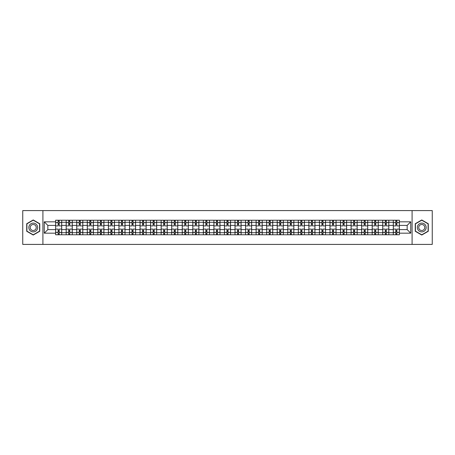 <?xml version="1.0" encoding="UTF-8"?>
<svg xmlns="http://www.w3.org/2000/svg" width="455" height="455" viewBox="0 0 455 455"><rect width="100%" height="100%" fill="white"/><g stroke="black" fill="none" stroke-linecap="round" stroke-linejoin="round"><path stroke-width="0.68" d="M412.093 244.409L432.25 244.409L432.25 210.591L22.75 210.591L22.75 244.409L412.093 244.409L412.093 210.591M66.174 234.769L66.174 222.29L61.709 222.29L61.709 234.769M61.709 222.29L61.709 220.231M66.174 222.29L66.174 220.231M72.265 220.231L72.265 234.769M76.73 234.769L76.73 220.231M82.816 220.231L82.816 234.769M87.28 234.769L87.28 220.231M93.366 220.231L93.366 234.769M97.831 234.769L97.831 220.231M103.922 220.231L103.922 234.769M108.381 234.769L108.381 220.231M114.472 220.231L114.472 234.769M118.937 234.769L118.937 220.231M125.023 220.231L125.023 234.769M129.487 234.769L129.487 220.231M135.573 220.231L135.573 234.769M140.038 234.769L140.038 220.231M146.129 220.231L146.129 234.769M150.594 234.769L150.594 220.231M156.679 220.231L156.679 234.769M161.144 234.769L161.144 220.231M167.23 220.231L167.23 234.769M171.694 234.769L171.694 220.231M177.786 220.231L177.786 234.769M182.25 234.769L182.25 220.231M188.336 220.231L188.336 234.769M192.801 234.769L192.801 220.231M198.886 220.231L198.886 234.769M203.351 234.769L203.351 220.231M209.442 220.231L209.442 234.769M213.907 234.769L213.907 220.231M219.993 220.231L219.993 234.769M224.457 234.769L224.457 220.231M230.543 220.231L230.543 234.769M235.007 234.769L235.007 220.231M241.093 220.231L241.093 234.769M245.558 234.769L245.558 220.231M251.649 220.231L251.649 234.769M256.114 234.769L256.114 220.231M262.199 220.231L262.199 234.769M266.664 234.769L266.664 220.231M272.75 220.231L272.75 234.769M277.214 234.769L277.214 220.231M283.306 220.231L283.306 234.769M287.77 234.769L287.77 220.231M293.856 220.231L293.856 234.769M298.321 234.769L298.321 220.231M304.406 220.231L304.406 234.769M308.871 234.769L308.871 220.231M314.962 220.231L314.962 234.769M319.427 234.769L319.427 220.231M325.513 220.231L325.513 234.769M329.977 234.769L329.977 220.231M336.063 220.231L336.063 234.769M340.528 234.769L340.528 220.231M346.619 220.231L346.619 234.769M351.078 234.769L351.078 220.231M357.169 220.231L357.169 234.769M361.634 234.769L361.634 220.231M367.72 220.231L367.72 234.769M372.184 234.769L372.184 220.231M378.27 220.231L378.27 234.769M382.735 234.769L382.735 220.231M388.826 220.231L388.826 234.769M393.291 234.769L393.291 220.231M393.291 229.599L388.826 229.599M382.735 229.599L378.27 229.599M372.184 229.599L367.72 229.599M361.634 229.599L357.169 229.599M351.078 229.599L346.619 229.599M340.528 229.599L336.063 229.599M329.977 229.599L325.513 229.599M319.427 229.599L314.962 229.599M308.871 229.599L304.406 229.599M298.321 229.599L293.856 229.599M287.77 229.599L283.306 229.599M277.214 229.599L272.75 229.599M266.664 229.599L262.199 229.599M256.114 229.599L251.649 229.599M245.558 229.599L241.093 229.599M235.007 229.599L230.543 229.599M224.457 229.599L219.993 229.599M213.907 229.599L209.442 229.599M203.351 229.599L198.886 229.599M192.801 229.599L188.336 229.599M182.25 229.599L177.786 229.599M171.694 229.599L167.23 229.599M161.144 229.599L156.679 229.599M150.594 229.599L146.129 229.599M140.038 229.599L135.573 229.599M129.487 229.599L125.023 229.599M118.937 229.599L114.472 229.599M108.381 229.599L103.922 229.599M97.831 229.599L93.366 229.599M87.28 229.599L82.816 229.599M76.73 229.599L72.265 229.599M66.174 229.599L61.709 229.599M393.291 225.401L388.826 225.401M382.735 225.401L378.27 225.401M372.184 225.401L367.72 225.401M361.634 225.401L357.169 225.401M351.078 225.401L346.619 225.401M340.528 225.401L336.063 225.401M329.977 225.401L325.513 225.401M319.427 225.401L314.962 225.401M308.871 225.401L304.406 225.401M298.321 225.401L293.856 225.401M287.77 225.401L283.306 225.401M277.214 225.401L272.75 225.401M266.664 225.401L262.199 225.401M256.114 225.401L251.649 225.401M245.558 225.401L241.093 225.401M235.007 225.401L230.543 225.401M224.457 225.401L219.993 225.401M213.907 225.401L209.442 225.401M203.351 225.401L198.886 225.401M192.801 225.401L188.336 225.401M182.25 225.401L177.786 225.401M171.694 225.401L167.23 225.401M161.144 225.401L156.679 225.401M150.594 225.401L146.129 225.401M140.038 225.401L135.573 225.401M129.487 225.401L125.023 225.401M118.937 225.401L114.472 225.401M108.381 225.401L103.922 225.401M97.831 225.401L93.366 225.401M87.28 225.401L82.816 225.401M76.73 225.401L72.265 225.401M66.174 225.401L61.709 225.401M47.843 229.599L55.624 229.599L55.624 225.401L47.843 225.401L47.843 229.599L44.26 233.182L44.26 221.818L55.624 221.818L55.624 225.401M399.376 225.401L399.376 229.599L407.157 229.599L407.157 225.401L399.376 225.401L399.376 220.231L55.624 220.231L55.624 221.818M399.376 221.818L410.74 221.818L410.74 233.182L399.376 233.182L399.376 229.599M55.624 229.599L55.624 234.769L399.376 234.769L399.376 233.182M55.624 233.182L44.26 233.182M42.906 244.409L42.906 210.591M39.761 223.729L33.232 219.964L26.709 223.729L26.709 231.271L33.232 235.036L39.761 231.271L39.761 223.729M428.291 223.729L421.768 219.964L415.239 223.729L415.239 231.271L421.768 235.036L428.291 231.271L428.291 223.729M59.207 233.756L58.126 233.756M58.126 221.244L59.207 221.244M69.763 233.756L68.677 233.756M68.677 221.244L69.763 221.244M80.313 233.756L79.233 233.756M79.233 221.244L80.313 221.244M90.863 233.756L89.783 233.756M89.783 221.244L90.863 221.244M101.419 233.756L100.333 233.756M100.333 221.244L101.419 221.244M111.97 233.756L110.889 233.756M110.889 221.244L111.97 221.244M122.52 233.756L121.439 233.756M121.439 221.244L122.52 221.244M133.07 233.756L131.99 233.756M131.99 221.244L133.07 221.244M143.626 233.756L142.54 233.756M142.54 221.244L143.626 221.244M154.177 233.756L153.096 233.756M153.096 221.244L154.177 221.244M164.727 233.756L163.646 233.756M163.646 221.244L164.727 221.244M175.283 233.756L174.197 233.756M174.197 221.244L175.283 221.244M185.833 233.756L184.753 233.756M184.753 221.244L185.833 221.244M196.384 233.756L195.303 233.756M195.303 221.244L196.384 221.244M206.94 233.756L205.853 233.756M205.853 221.244L206.94 221.244M217.49 233.756L216.409 233.756M216.409 221.244L217.49 221.244M228.04 233.756L226.96 233.756M226.96 221.244L228.04 221.244M238.591 233.756L237.51 233.756M237.51 221.244L238.591 221.244M249.147 233.756L248.06 233.756M248.06 221.244L249.147 221.244M259.697 233.756L258.616 233.756M258.616 221.244L259.697 221.244M270.247 233.756L269.167 233.756M269.167 221.244L270.247 221.244M280.803 233.756L279.717 233.756M279.717 221.244L280.803 221.244M291.354 233.756L290.273 233.756M290.273 221.244L291.354 221.244M301.904 233.756L300.823 233.756M300.823 221.244L301.904 221.244M312.46 233.756L311.374 233.756M311.374 221.244L312.46 221.244M323.01 233.756L321.93 233.756M321.93 221.244L323.01 221.244M333.56 233.756L332.48 233.756M332.48 221.244L333.56 221.244M344.111 233.756L343.03 233.756M343.03 221.244L344.111 221.244M354.667 233.756L353.58 233.756M353.58 221.244L354.667 221.244M365.217 233.756L364.137 233.756M364.137 221.244L365.217 221.244M375.767 233.756L374.687 233.756M374.687 221.244L375.767 221.244M386.323 233.756L385.237 233.756M385.237 221.244L386.323 221.244M396.874 233.756L395.793 233.756M395.793 221.244L396.874 221.244M44.26 221.818L47.843 225.401M407.157 229.599L410.74 233.182M407.157 225.401L410.74 221.818M61.675 234.769L61.675 225.913L59.207 225.913L59.207 220.231M58.126 220.231L58.126 225.913L55.658 225.913L55.658 220.231M61.675 225.913L61.675 220.231M55.658 234.769L55.658 229.087L58.126 229.087L58.126 234.769M59.207 234.769L59.207 229.087L61.675 229.087M58.126 224.423L59.207 224.423M55.658 229.087L55.658 225.913M59.207 230.577L58.126 230.577M59.207 233.893L58.126 233.893M58.126 231.458L59.207 231.458M59.207 223.542L58.126 223.542M58.126 221.107L59.207 221.107M29.427 229.701A4.396 4.396 0 0 0 35.433 231.305A4.396 4.396 0 0 0 37.043 225.299A4.396 4.396 0 0 0 31.037 223.695A4.396 4.396 0 0 0 29.427 229.701M30.627 229.007A3.009 3.009 0 0 0 34.739 230.105A3.009 3.009 0 0 0 35.843 225.993A3.009 3.009 0 0 0 31.731 224.895A3.009 3.009 0 0 0 30.627 229.007M33.232 220.197L39.557 223.849L39.557 231.151L33.232 234.803L26.908 231.151L26.908 223.849L33.232 220.197M417.957 229.701A4.396 4.396 0 0 0 423.963 231.305A4.396 4.396 0 0 0 425.573 225.299A4.396 4.396 0 0 0 419.567 223.695A4.396 4.396 0 0 0 417.957 229.701M419.157 229.007A3.009 3.009 0 0 0 423.269 230.105A3.009 3.009 0 0 0 424.373 225.993A3.009 3.009 0 0 0 420.261 224.895A3.009 3.009 0 0 0 419.157 229.007M421.768 220.197L428.092 223.849L428.092 231.151L421.768 234.803L415.443 231.151L415.443 223.849L421.768 220.197M72.231 234.769L72.231 225.913L69.763 225.913L69.763 220.231M68.677 220.231L68.677 225.913L66.208 225.913L66.208 220.231M72.231 225.913L72.231 220.231M66.208 234.769L66.208 229.087L68.677 229.087L68.677 234.769M69.763 234.769L69.763 229.087L72.231 229.087M68.677 224.423L69.763 224.423M66.208 229.087L66.208 225.913M69.763 230.577L68.677 230.577M69.763 233.893L68.677 233.893M68.677 231.458L69.763 231.458M69.763 223.542L68.677 223.542M68.677 221.107L69.763 221.107M82.782 234.769L82.782 225.913L80.313 225.913L80.313 220.231M79.233 220.231L79.233 225.913L76.764 225.913L76.764 220.231M82.782 225.913L82.782 220.231M76.764 234.769L76.764 229.087L79.233 229.087L79.233 234.769M80.313 234.769L80.313 229.087L82.782 229.087M79.233 224.423L80.313 224.423M76.764 229.087L76.764 225.913M80.313 230.577L79.233 230.577M80.313 233.893L79.233 233.893M79.233 231.458L80.313 231.458M80.313 223.542L79.233 223.542M79.233 221.107L80.313 221.107M93.332 234.769L93.332 225.913L90.863 225.913L90.863 220.231M89.783 220.231L89.783 225.913L87.314 225.913L87.314 220.231M93.332 225.913L93.332 220.231M87.314 234.769L87.314 229.087L89.783 229.087L89.783 234.769M90.863 234.769L90.863 229.087L93.332 229.087M89.783 224.423L90.863 224.423M87.314 229.087L87.314 225.913M90.863 230.577L89.783 230.577M90.863 233.893L89.783 233.893M89.783 231.458L90.863 231.458M90.863 223.542L89.783 223.542M89.783 221.107L90.863 221.107M103.888 234.769L103.888 225.913L101.419 225.913L101.419 220.231M100.333 220.231L100.333 225.913L97.865 225.913L97.865 220.231M103.888 225.913L103.888 220.231M97.865 234.769L97.865 229.087L100.333 229.087L100.333 234.769M101.419 234.769L101.419 229.087L103.888 229.087M100.333 224.423L101.419 224.423M97.865 229.087L97.865 225.913M101.419 230.577L100.333 230.577M101.419 233.893L100.333 233.893M100.333 231.458L101.419 231.458M101.419 223.542L100.333 223.542M100.333 221.107L101.419 221.107M114.438 234.769L114.438 225.913L111.97 225.913L111.97 220.231M110.889 220.231L110.889 225.913L108.415 225.913L108.415 220.231M114.438 225.913L114.438 220.231M108.415 234.769L108.415 229.087L110.889 229.087L110.889 234.769M111.97 234.769L111.97 229.087L114.438 229.087M110.889 224.423L111.97 224.423M108.415 229.087L108.415 225.913M111.97 230.577L110.889 230.577M111.97 233.893L110.889 233.893M110.889 231.458L111.97 231.458M111.97 223.542L110.889 223.542M110.889 221.107L111.97 221.107M124.988 234.769L124.988 225.913L122.52 225.913L122.52 220.231M121.439 220.231L121.439 225.913L118.971 225.913L118.971 220.231M124.988 225.913L124.988 220.231M118.971 234.769L118.971 229.087L121.439 229.087L121.439 234.769M122.52 234.769L122.52 229.087L124.988 229.087M121.439 224.423L122.52 224.423M118.971 229.087L118.971 225.913M122.52 230.577L121.439 230.577M122.52 233.893L121.439 233.893M121.439 231.458L122.52 231.458M122.52 223.542L121.439 223.542M121.439 221.107L122.52 221.107M135.544 234.769L135.544 225.913L133.07 225.913L133.07 220.231M131.99 220.231L131.99 225.913L129.521 225.913L129.521 220.231M135.544 225.913L135.544 220.231M129.521 234.769L129.521 229.087L131.99 229.087L131.99 234.769M133.07 234.769L133.07 229.087L135.544 229.087M131.99 224.423L133.07 224.423M129.521 229.087L129.521 225.913M133.07 230.577L131.99 230.577M133.07 233.893L131.99 233.893M131.99 231.458L133.07 231.458M133.07 223.542L131.99 223.542M131.99 221.107L133.07 221.107M146.095 234.769L146.095 225.913L143.626 225.913L143.626 220.231M142.54 220.231L142.54 225.913L140.072 225.913L140.072 220.231M146.095 225.913L146.095 220.231M140.072 234.769L140.072 229.087L142.54 229.087L142.54 234.769M143.626 234.769L143.626 229.087L146.095 229.087M142.54 224.423L143.626 224.423M140.072 229.087L140.072 225.913M143.626 230.577L142.54 230.577M143.626 233.893L142.54 233.893M142.54 231.458L143.626 231.458M143.626 223.542L142.54 223.542M142.54 221.107L143.626 221.107M156.645 234.769L156.645 225.913L154.177 225.913L154.177 220.231M153.096 220.231L153.096 225.913L150.628 225.913L150.628 220.231M156.645 225.913L156.645 220.231M150.628 234.769L150.628 229.087L153.096 229.087L153.096 234.769M154.177 234.769L154.177 229.087L156.645 229.087M153.096 224.423L154.177 224.423M150.628 229.087L150.628 225.913M154.177 230.577L153.096 230.577M154.177 233.893L153.096 233.893M153.096 231.458L154.177 231.458M154.177 223.542L153.096 223.542M153.096 221.107L154.177 221.107M167.195 234.769L167.195 225.913L164.727 225.913L164.727 220.231M163.646 220.231L163.646 225.913L161.178 225.913L161.178 220.231M167.195 225.913L167.195 220.231M161.178 234.769L161.178 229.087L163.646 229.087L163.646 234.769M164.727 234.769L164.727 229.087L167.195 229.087M163.646 224.423L164.727 224.423M161.178 229.087L161.178 225.913M164.727 230.577L163.646 230.577M164.727 233.893L163.646 233.893M163.646 231.458L164.727 231.458M164.727 223.542L163.646 223.542M163.646 221.107L164.727 221.107M177.751 234.769L177.751 225.913L175.283 225.913L175.283 220.231M174.197 220.231L174.197 225.913L171.728 225.913L171.728 220.231M177.751 225.913L177.751 220.231M171.728 234.769L171.728 229.087L174.197 229.087L174.197 234.769M175.283 234.769L175.283 229.087L177.751 229.087M174.197 224.423L175.283 224.423M171.728 229.087L171.728 225.913M175.283 230.577L174.197 230.577M175.283 233.893L174.197 233.893M174.197 231.458L175.283 231.458M175.283 223.542L174.197 223.542M174.197 221.107L175.283 221.107M188.302 234.769L188.302 225.913L185.833 225.913L185.833 220.231M184.753 220.231L184.753 225.913L182.284 225.913L182.284 220.231M188.302 225.913L188.302 220.231M182.284 234.769L182.284 229.087L184.753 229.087L184.753 234.769M185.833 234.769L185.833 229.087L188.302 229.087M184.753 224.423L185.833 224.423M182.284 229.087L182.284 225.913M185.833 230.577L184.753 230.577M185.833 233.893L184.753 233.893M184.753 231.458L185.833 231.458M185.833 223.542L184.753 223.542M184.753 221.107L185.833 221.107M198.852 234.769L198.852 225.913L196.384 225.913L196.384 220.231M195.303 220.231L195.303 225.913L192.835 225.913L192.835 220.231M198.852 225.913L198.852 220.231M192.835 234.769L192.835 229.087L195.303 229.087L195.303 234.769M196.384 234.769L196.384 229.087L198.852 229.087M195.303 224.423L196.384 224.423M192.835 229.087L192.835 225.913M196.384 230.577L195.303 230.577M196.384 233.893L195.303 233.893M195.303 231.458L196.384 231.458M196.384 223.542L195.303 223.542M195.303 221.107L196.384 221.107M209.408 234.769L209.408 225.913L206.94 225.913L206.94 220.231M205.853 220.231L205.853 225.913L203.385 225.913L203.385 220.231M209.408 225.913L209.408 220.231M203.385 234.769L203.385 229.087L205.853 229.087L205.853 234.769M206.94 234.769L206.94 229.087L209.408 229.087M205.853 224.423L206.94 224.423M203.385 229.087L203.385 225.913M206.94 230.577L205.853 230.577M206.94 233.893L205.853 233.893M205.853 231.458L206.94 231.458M206.94 223.542L205.853 223.542M205.853 221.107L206.94 221.107M219.958 234.769L219.958 225.913L217.49 225.913L217.49 220.231M216.409 220.231L216.409 225.913L213.935 225.913L213.935 220.231M219.958 225.913L219.958 220.231M213.935 234.769L213.935 229.087L216.409 229.087L216.409 234.769M217.49 234.769L217.49 229.087L219.958 229.087M216.409 224.423L217.49 224.423M213.935 229.087L213.935 225.913M217.49 230.577L216.409 230.577M217.49 233.893L216.409 233.893M216.409 231.458L217.49 231.458M217.49 223.542L216.409 223.542M216.409 221.107L217.49 221.107M230.509 234.769L230.509 225.913L228.04 225.913L228.04 220.231M226.96 220.231L226.96 225.913L224.491 225.913L224.491 220.231M230.509 225.913L230.509 220.231M224.491 234.769L224.491 229.087L226.96 229.087L226.96 234.769M228.04 234.769L228.04 229.087L230.509 229.087M226.96 224.423L228.04 224.423M224.491 229.087L224.491 225.913M228.04 230.577L226.96 230.577M228.04 233.893L226.96 233.893M226.96 231.458L228.04 231.458M228.04 223.542L226.96 223.542M226.96 221.107L228.04 221.107M241.065 234.769L241.065 225.913L238.591 225.913L238.591 220.231M237.51 220.231L237.51 225.913L235.042 225.913L235.042 220.231M241.065 225.913L241.065 220.231M235.042 234.769L235.042 229.087L237.51 229.087L237.51 234.769M238.591 234.769L238.591 229.087L241.065 229.087M237.51 224.423L238.591 224.423M235.042 229.087L235.042 225.913M238.591 230.577L237.51 230.577M238.591 233.893L237.51 233.893M237.51 231.458L238.591 231.458M238.591 223.542L237.51 223.542M237.51 221.107L238.591 221.107M251.615 234.769L251.615 225.913L249.147 225.913L249.147 220.231M248.06 220.231L248.06 225.913L245.592 225.913L245.592 220.231M251.615 225.913L251.615 220.231M245.592 234.769L245.592 229.087L248.06 229.087L248.06 234.769M249.147 234.769L249.147 229.087L251.615 229.087M248.06 224.423L249.147 224.423M245.592 229.087L245.592 225.913M249.147 230.577L248.06 230.577M249.147 233.893L248.06 233.893M248.06 231.458L249.147 231.458M249.147 223.542L248.06 223.542M248.06 221.107L249.147 221.107M262.165 234.769L262.165 225.913L259.697 225.913L259.697 220.231M258.616 220.231L258.616 225.913L256.148 225.913L256.148 220.231M262.165 225.913L262.165 220.231M256.148 234.769L256.148 229.087L258.616 229.087L258.616 234.769M259.697 234.769L259.697 229.087L262.165 229.087M258.616 224.423L259.697 224.423M256.148 229.087L256.148 225.913M259.697 230.577L258.616 230.577M259.697 233.893L258.616 233.893M258.616 231.458L259.697 231.458M259.697 223.542L258.616 223.542M258.616 221.107L259.697 221.107M272.716 234.769L272.716 225.913L270.247 225.913L270.247 220.231M269.167 220.231L269.167 225.913L266.698 225.913L266.698 220.231M272.716 225.913L272.716 220.231M266.698 234.769L266.698 229.087L269.167 229.087L269.167 234.769M270.247 234.769L270.247 229.087L272.716 229.087M269.167 224.423L270.247 224.423M266.698 229.087L266.698 225.913M270.247 230.577L269.167 230.577M270.247 233.893L269.167 233.893M269.167 231.458L270.247 231.458M270.247 223.542L269.167 223.542M269.167 221.107L270.247 221.107M283.272 234.769L283.272 225.913L280.803 225.913L280.803 220.231M279.717 220.231L279.717 225.913L277.249 225.913L277.249 220.231M283.272 225.913L283.272 220.231M277.249 234.769L277.249 229.087L279.717 229.087L279.717 234.769M280.803 234.769L280.803 229.087L283.272 229.087M279.717 224.423L280.803 224.423M277.249 229.087L277.249 225.913M280.803 230.577L279.717 230.577M280.803 233.893L279.717 233.893M279.717 231.458L280.803 231.458M280.803 223.542L279.717 223.542M279.717 221.107L280.803 221.107M293.822 234.769L293.822 225.913L291.354 225.913L291.354 220.231M290.273 220.231L290.273 225.913L287.805 225.913L287.805 220.231M293.822 225.913L293.822 220.231M287.805 234.769L287.805 229.087L290.273 229.087L290.273 234.769M291.354 234.769L291.354 229.087L293.822 229.087M290.273 224.423L291.354 224.423M287.805 229.087L287.805 225.913M291.354 230.577L290.273 230.577M291.354 233.893L290.273 233.893M290.273 231.458L291.354 231.458M291.354 223.542L290.273 223.542M290.273 221.107L291.354 221.107M304.372 234.769L304.372 225.913L301.904 225.913L301.904 220.231M300.823 220.231L300.823 225.913L298.355 225.913L298.355 220.231M304.372 225.913L304.372 220.231M298.355 234.769L298.355 229.087L300.823 229.087L300.823 234.769M301.904 234.769L301.904 229.087L304.372 229.087M300.823 224.423L301.904 224.423M298.355 229.087L298.355 225.913M301.904 230.577L300.823 230.577M301.904 233.893L300.823 233.893M300.823 231.458L301.904 231.458M301.904 223.542L300.823 223.542M300.823 221.107L301.904 221.107M314.928 234.769L314.928 225.913L312.46 225.913L312.46 220.231M311.374 220.231L311.374 225.913L308.905 225.913L308.905 220.231M314.928 225.913L314.928 220.231M308.905 234.769L308.905 229.087L311.374 229.087L311.374 234.769M312.46 234.769L312.46 229.087L314.928 229.087M311.374 224.423L312.46 224.423M308.905 229.087L308.905 225.913M312.46 230.577L311.374 230.577M312.46 233.893L311.374 233.893M311.374 231.458L312.46 231.458M312.46 223.542L311.374 223.542M311.374 221.107L312.46 221.107M325.479 234.769L325.479 225.913L323.01 225.913L323.01 220.231M321.93 220.231L321.93 225.913L319.455 225.913L319.455 220.231M325.479 225.913L325.479 220.231M319.455 234.769L319.455 229.087L321.93 229.087L321.93 234.769M323.01 234.769L323.01 229.087L325.479 229.087M321.93 224.423L323.01 224.423M319.455 229.087L319.455 225.913M323.01 230.577L321.93 230.577M323.01 233.893L321.93 233.893M321.93 231.458L323.01 231.458M323.01 223.542L321.93 223.542M321.93 221.107L323.01 221.107M336.029 234.769L336.029 225.913L333.56 225.913L333.56 220.231M332.48 220.231L332.48 225.913L330.012 225.913L330.012 220.231M336.029 225.913L336.029 220.231M330.012 234.769L330.012 229.087L332.48 229.087L332.48 234.769M333.56 234.769L333.56 229.087L336.029 229.087M332.48 224.423L333.56 224.423M330.012 229.087L330.012 225.913M333.56 230.577L332.48 230.577M333.56 233.893L332.48 233.893M332.48 231.458L333.56 231.458M333.56 223.542L332.48 223.542M332.48 221.107L333.56 221.107M346.585 234.769L346.585 225.913L344.111 225.913L344.111 220.231M343.03 220.231L343.03 225.913L340.562 225.913L340.562 220.231M346.585 225.913L346.585 220.231M340.562 234.769L340.562 229.087L343.03 229.087L343.03 234.769M344.111 234.769L344.111 229.087L346.585 229.087M343.03 224.423L344.111 224.423M340.562 229.087L340.562 225.913M344.111 230.577L343.03 230.577M344.111 233.893L343.03 233.893M343.03 231.458L344.111 231.458M344.111 223.542L343.03 223.542M343.03 221.107L344.111 221.107M357.135 234.769L357.135 225.913L354.667 225.913L354.667 220.231M353.58 220.231L353.58 225.913L351.112 225.913L351.112 220.231M357.135 225.913L357.135 220.231M351.112 234.769L351.112 229.087L353.58 229.087L353.58 234.769M354.667 234.769L354.667 229.087L357.135 229.087M353.58 224.423L354.667 224.423M351.112 229.087L351.112 225.913M354.667 230.577L353.58 230.577M354.667 233.893L353.58 233.893M353.58 231.458L354.667 231.458M354.667 223.542L353.58 223.542M353.58 221.107L354.667 221.107M367.685 234.769L367.685 225.913L365.217 225.913L365.217 220.231M364.137 220.231L364.137 225.913L361.668 225.913L361.668 220.231M367.685 225.913L367.685 220.231M361.668 234.769L361.668 229.087L364.137 229.087L364.137 234.769M365.217 234.769L365.217 229.087L367.685 229.087M364.137 224.423L365.217 224.423M361.668 229.087L361.668 225.913M365.217 230.577L364.137 230.577M365.217 233.893L364.137 233.893M364.137 231.458L365.217 231.458M365.217 223.542L364.137 223.542M364.137 221.107L365.217 221.107M378.236 234.769L378.236 225.913L375.767 225.913L375.767 220.231M374.687 220.231L374.687 225.913L372.218 225.913L372.218 220.231M378.236 225.913L378.236 220.231M372.218 234.769L372.218 229.087L374.687 229.087L374.687 234.769M375.767 234.769L375.767 229.087L378.236 229.087M374.687 224.423L375.767 224.423M372.218 229.087L372.218 225.913M375.767 230.577L374.687 230.577M375.767 233.893L374.687 233.893M374.687 231.458L375.767 231.458M375.767 223.542L374.687 223.542M374.687 221.107L375.767 221.107M388.792 234.769L388.792 225.913L386.323 225.913L386.323 220.231M385.237 220.231L385.237 225.913L382.769 225.913L382.769 220.231M388.792 225.913L388.792 220.231M382.769 234.769L382.769 229.087L385.237 229.087L385.237 234.769M386.323 234.769L386.323 229.087L388.792 229.087M385.237 224.423L386.323 224.423M382.769 229.087L382.769 225.913M386.323 230.577L385.237 230.577M386.323 233.893L385.237 233.893M385.237 231.458L386.323 231.458M386.323 223.542L385.237 223.542M385.237 221.107L386.323 221.107M399.342 234.769L399.342 225.913L396.874 225.913L396.874 220.231M395.793 220.231L395.793 225.913L393.325 225.913L393.325 220.231M399.342 225.913L399.342 220.231M393.325 234.769L393.325 229.087L395.793 229.087L395.793 234.769M396.874 234.769L396.874 229.087L399.342 229.087M395.793 224.423L396.874 224.423M393.325 229.087L393.325 225.913M396.874 230.577L395.793 230.577M396.874 233.893L395.793 233.893M395.793 231.458L396.874 231.458M396.874 223.542L395.793 223.542M395.793 221.107L396.874 221.107M382.735 222.29L378.27 222.29M372.184 222.29L367.72 222.29M361.634 222.29L357.169 222.29M351.078 222.29L346.619 222.29M340.528 222.29L336.063 222.29M329.977 222.29L325.513 222.29M319.427 222.29L314.962 222.29M308.871 222.29L304.406 222.29M298.321 222.29L293.856 222.29M287.77 222.29L283.306 222.29M277.214 222.29L272.75 222.29M266.664 222.29L262.199 222.29M256.114 222.29L251.649 222.29M245.558 222.29L241.093 222.29M235.007 222.29L230.543 222.29M224.457 222.29L219.993 222.29M213.907 222.29L209.442 222.29M203.351 222.29L198.886 222.29M192.801 222.29L188.336 222.29M182.25 222.29L177.786 222.29M171.694 222.29L167.23 222.29M161.144 222.29L156.679 222.29M150.594 222.29L146.129 222.29M140.038 222.29L135.573 222.29M129.487 222.29L125.023 222.29M118.937 222.29L114.472 222.29M108.381 222.29L103.922 222.29M97.831 222.29L93.366 222.29M87.28 222.29L82.816 222.29M76.73 222.29L72.265 222.29M393.291 222.29L388.826 222.29M382.735 232.71L378.27 232.71M372.184 232.71L367.72 232.71M361.634 232.71L357.169 232.71M351.078 232.71L346.619 232.71M340.528 232.71L336.063 232.71M329.977 232.71L325.513 232.71M319.427 232.71L314.962 232.71M308.871 232.71L304.406 232.71M298.321 232.71L293.856 232.71M287.77 232.71L283.306 232.71M277.214 232.71L272.75 232.71M266.664 232.71L262.199 232.71M256.114 232.71L251.649 232.71M245.558 232.71L241.093 232.71M235.007 232.71L230.543 232.71M224.457 232.71L219.993 232.71M213.907 232.71L209.442 232.71M203.351 232.71L198.886 232.71M192.801 232.71L188.336 232.71M182.25 232.71L177.786 232.71M171.694 232.71L167.23 232.71M161.144 232.71L156.679 232.71M150.594 232.71L146.129 232.71M140.038 232.71L135.573 232.71M129.487 232.71L125.023 232.71M118.937 232.71L114.472 232.71M108.381 232.71L103.922 232.71M97.831 232.71L93.366 232.71M87.28 232.71L82.816 232.71M76.73 232.71L72.265 232.71M66.174 232.71L61.709 232.71M393.291 232.71L388.826 232.71M61.675 222.563L59.207 222.563M58.126 222.563L55.658 222.563M58.126 222.654L55.658 222.654M58.126 232.346L55.658 232.346M58.126 232.437L55.658 232.437M61.675 232.437L59.207 232.437M61.675 222.654L59.207 222.654M61.675 232.346L59.207 232.346M72.231 222.563L69.763 222.563M68.677 222.563L66.208 222.563M68.677 222.654L66.208 222.654M68.677 232.346L66.208 232.346M68.677 232.437L66.208 232.437M72.231 232.437L69.763 232.437M72.231 222.654L69.763 222.654M72.231 232.346L69.763 232.346M82.782 222.563L80.313 222.563M79.233 222.563L76.764 222.563M79.233 222.654L76.764 222.654M79.233 232.346L76.764 232.346M79.233 232.437L76.764 232.437M82.782 232.437L80.313 232.437M82.782 222.654L80.313 222.654M82.782 232.346L80.313 232.346M93.332 222.563L90.863 222.563M89.783 222.563L87.314 222.563M89.783 222.654L87.314 222.654M89.783 232.346L87.314 232.346M89.783 232.437L87.314 232.437M93.332 232.437L90.863 232.437M93.332 222.654L90.863 222.654M93.332 232.346L90.863 232.346M103.888 222.563L101.419 222.563M100.333 222.563L97.865 222.563M100.333 222.654L97.865 222.654M100.333 232.346L97.865 232.346M100.333 232.437L97.865 232.437M103.888 232.437L101.419 232.437M103.888 222.654L101.419 222.654M103.888 232.346L101.419 232.346M114.438 222.563L111.97 222.563M110.889 222.563L108.415 222.563M110.889 222.654L108.415 222.654M110.889 232.346L108.415 232.346M110.889 232.437L108.415 232.437M114.438 232.437L111.97 232.437M114.438 222.654L111.97 222.654M114.438 232.346L111.97 232.346M124.988 222.563L122.52 222.563M121.439 222.563L118.971 222.563M121.439 222.654L118.971 222.654M121.439 232.346L118.971 232.346M121.439 232.437L118.971 232.437M124.988 232.437L122.52 232.437M124.988 222.654L122.52 222.654M124.988 232.346L122.52 232.346M135.544 222.563L133.07 222.563M131.99 222.563L129.521 222.563M131.99 222.654L129.521 222.654M131.99 232.346L129.521 232.346M131.99 232.437L129.521 232.437M135.544 232.437L133.07 232.437M135.544 222.654L133.07 222.654M135.544 232.346L133.07 232.346M146.095 222.563L143.626 222.563M142.54 222.563L140.072 222.563M142.54 222.654L140.072 222.654M142.54 232.346L140.072 232.346M142.54 232.437L140.072 232.437M146.095 232.437L143.626 232.437M146.095 222.654L143.626 222.654M146.095 232.346L143.626 232.346M156.645 222.563L154.177 222.563M153.096 222.563L150.628 222.563M153.096 222.654L150.628 222.654M153.096 232.346L150.628 232.346M153.096 232.437L150.628 232.437M156.645 232.437L154.177 232.437M156.645 222.654L154.177 222.654M156.645 232.346L154.177 232.346M167.195 222.563L164.727 222.563M163.646 222.563L161.178 222.563M163.646 222.654L161.178 222.654M163.646 232.346L161.178 232.346M163.646 232.437L161.178 232.437M167.195 232.437L164.727 232.437M167.195 222.654L164.727 222.654M167.195 232.346L164.727 232.346M177.751 222.563L175.283 222.563M174.197 222.563L171.728 222.563M174.197 222.654L171.728 222.654M174.197 232.346L171.728 232.346M174.197 232.437L171.728 232.437M177.751 232.437L175.283 232.437M177.751 222.654L175.283 222.654M177.751 232.346L175.283 232.346M188.302 222.563L185.833 222.563M184.753 222.563L182.284 222.563M184.753 222.654L182.284 222.654M184.753 232.346L182.284 232.346M184.753 232.437L182.284 232.437M188.302 232.437L185.833 232.437M188.302 222.654L185.833 222.654M188.302 232.346L185.833 232.346M198.852 222.563L196.384 222.563M195.303 222.563L192.835 222.563M195.303 222.654L192.835 222.654M195.303 232.346L192.835 232.346M195.303 232.437L192.835 232.437M198.852 232.437L196.384 232.437M198.852 222.654L196.384 222.654M198.852 232.346L196.384 232.346M209.408 222.563L206.94 222.563M205.853 222.563L203.385 222.563M205.853 222.654L203.385 222.654M205.853 232.346L203.385 232.346M205.853 232.437L203.385 232.437M209.408 232.437L206.94 232.437M209.408 222.654L206.94 222.654M209.408 232.346L206.94 232.346M219.958 222.563L217.49 222.563M216.409 222.563L213.935 222.563M216.409 222.654L213.935 222.654M216.409 232.346L213.935 232.346M216.409 232.437L213.935 232.437M219.958 232.437L217.49 232.437M219.958 222.654L217.49 222.654M219.958 232.346L217.49 232.346M230.509 222.563L228.04 222.563M226.96 222.563L224.491 222.563M226.96 222.654L224.491 222.654M226.96 232.346L224.491 232.346M226.96 232.437L224.491 232.437M230.509 232.437L228.04 232.437M230.509 222.654L228.04 222.654M230.509 232.346L228.04 232.346M241.065 222.563L238.591 222.563M237.51 222.563L235.042 222.563M237.51 222.654L235.042 222.654M237.51 232.346L235.042 232.346M237.51 232.437L235.042 232.437M241.065 232.437L238.591 232.437M241.065 222.654L238.591 222.654M241.065 232.346L238.591 232.346M251.615 222.563L249.147 222.563M248.06 222.563L245.592 222.563M248.06 222.654L245.592 222.654M248.06 232.346L245.592 232.346M248.06 232.437L245.592 232.437M251.615 232.437L249.147 232.437M251.615 222.654L249.147 222.654M251.615 232.346L249.147 232.346M262.165 222.563L259.697 222.563M258.616 222.563L256.148 222.563M258.616 222.654L256.148 222.654M258.616 232.346L256.148 232.346M258.616 232.437L256.148 232.437M262.165 232.437L259.697 232.437M262.165 222.654L259.697 222.654M262.165 232.346L259.697 232.346M272.716 222.563L270.247 222.563M269.167 222.563L266.698 222.563M269.167 222.654L266.698 222.654M269.167 232.346L266.698 232.346M269.167 232.437L266.698 232.437M272.716 232.437L270.247 232.437M272.716 222.654L270.247 222.654M272.716 232.346L270.247 232.346M283.272 222.563L280.803 222.563M279.717 222.563L277.249 222.563M279.717 222.654L277.249 222.654M279.717 232.346L277.249 232.346M279.717 232.437L277.249 232.437M283.272 232.437L280.803 232.437M283.272 222.654L280.803 222.654M283.272 232.346L280.803 232.346M293.822 222.563L291.354 222.563M290.273 222.563L287.805 222.563M290.273 222.654L287.805 222.654M290.273 232.346L287.805 232.346M290.273 232.437L287.805 232.437M293.822 232.437L291.354 232.437M293.822 222.654L291.354 222.654M293.822 232.346L291.354 232.346M304.372 222.563L301.904 222.563M300.823 222.563L298.355 222.563M300.823 222.654L298.355 222.654M300.823 232.346L298.355 232.346M300.823 232.437L298.355 232.437M304.372 232.437L301.904 232.437M304.372 222.654L301.904 222.654M304.372 232.346L301.904 232.346M314.928 222.563L312.46 222.563M311.374 222.563L308.905 222.563M311.374 222.654L308.905 222.654M311.374 232.346L308.905 232.346M311.374 232.437L308.905 232.437M314.928 232.437L312.46 232.437M314.928 222.654L312.46 222.654M314.928 232.346L312.46 232.346M325.479 222.563L323.01 222.563M321.93 222.563L319.455 222.563M321.93 222.654L319.455 222.654M321.93 232.346L319.455 232.346M321.93 232.437L319.455 232.437M325.479 232.437L323.01 232.437M325.479 222.654L323.01 222.654M325.479 232.346L323.01 232.346M336.029 222.563L333.56 222.563M332.48 222.563L330.012 222.563M332.48 222.654L330.012 222.654M332.48 232.346L330.012 232.346M332.48 232.437L330.012 232.437M336.029 232.437L333.56 232.437M336.029 222.654L333.56 222.654M336.029 232.346L333.56 232.346M346.585 222.563L344.111 222.563M343.03 222.563L340.562 222.563M343.03 222.654L340.562 222.654M343.03 232.346L340.562 232.346M343.03 232.437L340.562 232.437M346.585 232.437L344.111 232.437M346.585 222.654L344.111 222.654M346.585 232.346L344.111 232.346M357.135 222.563L354.667 222.563M353.58 222.563L351.112 222.563M353.58 222.654L351.112 222.654M353.58 232.346L351.112 232.346M353.58 232.437L351.112 232.437M357.135 232.437L354.667 232.437M357.135 222.654L354.667 222.654M357.135 232.346L354.667 232.346M367.685 222.563L365.217 222.563M364.137 222.563L361.668 222.563M364.137 222.654L361.668 222.654M364.137 232.346L361.668 232.346M364.137 232.437L361.668 232.437M367.685 232.437L365.217 232.437M367.685 222.654L365.217 222.654M367.685 232.346L365.217 232.346M378.236 222.563L375.767 222.563M374.687 222.563L372.218 222.563M374.687 222.654L372.218 222.654M374.687 232.346L372.218 232.346M374.687 232.437L372.218 232.437M378.236 232.437L375.767 232.437M378.236 222.654L375.767 222.654M378.236 232.346L375.767 232.346M388.792 222.563L386.323 222.563M385.237 222.563L382.769 222.563M385.237 222.654L382.769 222.654M385.237 232.346L382.769 232.346M385.237 232.437L382.769 232.437M388.792 232.437L386.323 232.437M388.792 222.654L386.323 222.654M388.792 232.346L386.323 232.346M399.342 222.563L396.874 222.563M395.793 222.563L393.325 222.563M395.793 222.654L393.325 222.654M395.793 232.346L393.325 232.346M395.793 232.437L393.325 232.437M399.342 232.437L396.874 232.437M399.342 222.654L396.874 222.654M399.342 232.346L396.874 232.346"/></g></svg>
